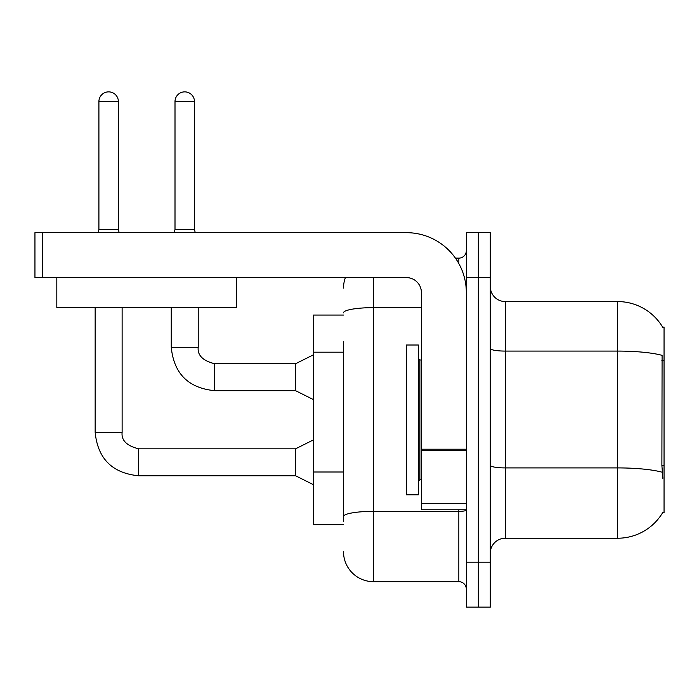 <?xml version="1.0" encoding="UTF-8"?>
<svg xmlns="http://www.w3.org/2000/svg" width="699" height="699" viewBox="0 0 699 699"><rect width="100%" height="100%" fill="white"/><g stroke="black" fill="none" stroke-linecap="round" stroke-linejoin="round"><path stroke-width="1.05" d="M662.687 327.219A52.425 52.425 0 0 0 617.619 301.566A52.425 52.425 0 0 1 662.687 327.219L664.05 327.036L664.05 512.769L662.573 512.769L662.844 512.323A52.425 52.425 0 0 1 617.619 538.23L505.281 538.23A14.976 14.976 0 0 0 490.296 553.206M343.506 315.048L313.554 315.048L313.554 524.748L343.506 524.748M478.317 562.197L478.317 607.134L490.296 607.134L490.296 562.197L478.317 562.197L478.317 607.134L466.329 607.134L466.329 562.197L478.317 562.197L478.317 277.599L478.317 562.197M466.329 562.197L466.329 232.671L478.317 232.671L478.317 277.599L478.317 232.671L490.296 232.671L490.296 562.197M662.844 478.317L661.883 465.298L662.093 355.363A52.425 9.104 180 0 0 617.619 351.081L617.619 301.566A52.425 52.425 0 0 1 662.573 327.036A52.425 52.425 0 0 0 617.619 301.566L505.281 301.566A14.976 14.976 0 0 1 490.296 286.59A14.976 14.976 0 0 0 505.281 301.566L505.281 538.23M343.506 521.751L343.506 341.697M373.467 277.599L373.467 581.664L458.841 581.664L458.841 509.772M455.433 258.132L458.841 258.132A7.488 7.488 0 0 0 466.329 250.644M466.329 589.161A7.488 7.488 0 0 0 458.841 581.664M343.506 288.084A29.961 29.961 0 0 1 345.402 277.599M373.467 581.664A29.961 29.961 0 0 1 343.506 551.712M406.416 419.898L406.416 494.796L418.404 494.796L418.404 345.009L406.416 345.009L406.416 419.898M466.329 509.772L421.401 509.772L421.401 449.204L466.329 449.204M466.329 292.584A59.913 59.913 0 0 0 406.416 232.671L42.438 232.671L42.438 277.599L406.416 277.599A14.976 14.976 0 0 1 421.401 292.584L421.401 449.204M42.438 277.599L34.95 277.599L34.95 232.671L42.438 232.671M236.559 307.56L56.82 307.56L56.82 277.599L236.559 277.599L236.559 307.56M118.384 229.525L98.909 229.525L98.909 101.608A9.734 9.734 0 0 1 108.642 91.866A9.734 9.734 0 0 1 118.384 101.608L118.384 229.525L119.171 232.671M313.554 484.756L295.581 475.766L295.581 448.81L313.554 439.82M95.16 307.56L95.16 432.332L122.124 432.332L122.124 307.56M194.471 229.525L175.003 229.525L175.003 101.608A9.734 9.734 0 0 1 184.737 91.866A9.734 9.734 0 0 1 194.471 101.608L194.471 229.525L195.257 232.671M313.554 399.679L295.581 390.689L295.581 363.733L313.554 354.743M171.255 307.56L171.255 347.254L198.219 347.254L198.219 307.56M664.05 465.298L661.883 465.298M664.05 360.448L661.883 360.448M343.506 352.182L313.554 352.182M343.506 472.008L313.554 472.008M617.619 538.23L617.619 351.081L505.281 351.081A14.976 2.604 0 0 1 490.296 348.478M662.25 472.244A52.425 9.104 180 0 0 617.619 467.911L505.281 467.911A14.976 2.604 -0 0 1 490.296 465.307M490.296 277.599L466.329 277.599M466.329 510.052A7.488 1.302 0 0 1 458.841 511.353L373.467 511.353A29.961 5.199 180 0 0 343.506 516.552M343.506 312.846A29.961 5.199 180 0 1 373.467 307.639L421.401 307.639M458.841 263.575L458.841 258.132M418.404 358.491L419.898 359.985L419.898 479.811L421.401 479.811M466.329 450.506L421.401 450.506M421.401 503.586L466.329 503.586M295.581 475.766L138.603 475.766C112.251 473.162 97.773 458.684 95.16 432.332C97.773 458.684 112.251 473.162 138.603 475.766C112.251 473.162 97.773 458.684 95.16 432.332C97.773 458.684 112.251 473.162 138.603 475.766C112.251 473.162 97.773 458.684 95.16 432.332C97.773 458.684 112.251 473.162 138.603 475.766C112.251 473.162 97.773 458.684 95.16 432.332C97.773 458.684 112.251 473.162 138.603 475.766C112.251 473.162 97.773 458.684 95.16 432.332C97.773 458.684 112.251 473.162 138.603 475.766C112.251 473.162 97.773 458.684 95.16 432.332C97.773 458.684 112.251 473.162 138.603 475.766L138.603 448.837M98.909 101.608L118.384 101.608M295.581 390.689L214.689 390.689C188.337 388.085 173.859 373.607 171.255 347.254C173.859 373.607 188.337 388.085 214.689 390.689C188.337 388.085 173.859 373.607 171.255 347.254C173.859 373.607 188.337 388.085 214.689 390.689C188.337 388.085 173.859 373.607 171.255 347.254C173.859 373.607 188.337 388.085 214.689 390.689C188.337 388.085 173.859 373.607 171.255 347.254C173.859 373.607 188.337 388.085 214.689 390.689C188.337 388.085 173.859 373.607 171.255 347.254C173.859 373.607 188.337 388.085 214.689 390.689C188.337 388.085 173.859 373.607 171.255 347.254C173.859 373.607 188.337 388.085 214.689 390.689L214.689 363.76C202.806 360.736 197.31 355.241 198.219 347.254C197.31 355.241 202.806 360.736 214.689 363.733C202.806 360.736 197.31 355.241 198.219 347.254C197.31 355.241 202.806 360.736 214.689 363.733C202.806 360.736 197.31 355.241 198.219 347.254C197.31 355.241 202.806 360.736 214.689 363.733C202.806 360.736 197.31 355.241 198.219 347.254C197.31 355.241 202.806 360.736 214.689 363.733C202.806 360.736 197.31 355.241 198.219 347.254C197.31 355.241 202.806 360.736 214.689 363.733C202.806 360.736 197.31 355.241 198.219 347.254C197.31 355.241 202.806 360.736 214.689 363.733L295.581 363.733M175.003 101.608L194.471 101.608M122.124 432.332C121.215 440.326 126.711 445.813 138.603 448.81C126.711 445.813 121.215 440.326 122.124 432.332C121.215 440.326 126.711 445.813 138.603 448.81C126.711 445.813 121.215 440.326 122.124 432.332C121.215 440.326 126.711 445.813 138.603 448.81C126.711 445.813 121.215 440.326 122.124 432.332C121.215 440.326 126.711 445.813 138.603 448.81C126.711 445.813 121.215 440.326 122.124 432.332C121.215 440.326 126.711 445.813 138.603 448.81C126.711 445.813 121.215 440.326 122.124 432.332C121.215 440.326 126.711 445.813 138.603 448.81C126.711 445.813 121.215 440.326 122.124 432.332C121.215 440.326 126.711 445.813 138.603 448.81L295.581 448.81M419.898 359.985L421.401 359.985M419.898 479.811L418.404 481.314M95.16 432.332C97.773 458.684 112.251 473.162 138.603 475.766M98.909 229.525L98.122 232.671M175.003 229.525L174.217 232.671"/></g></svg>
